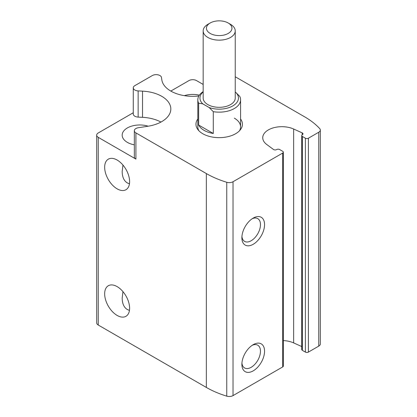 <?xml version="1.0" encoding="UTF-8"?>
<svg xmlns="http://www.w3.org/2000/svg" width="417" height="417" viewBox="0 0 417 417"><rect width="100%" height="100%" fill="white"/><g stroke="black" fill="none" stroke-linecap="round" stroke-linejoin="round"><path stroke-width="0.63" d="M129.458 310.394L127.341 309.534C123.974 307.459 122.254 303.654 122.176 298.113L122.963 291.645M129.458 183.814L127.341 182.954C123.974 180.879 122.254 177.074 122.176 171.533L122.963 165.064M148.212 126.2A17.639 10.185 0 0 0 122.176 135.155A17.639 10.185 0 0 0 127.341 142.359A17.639 10.185 0 0 0 134.337 144.84M199.378 95.165A17.639 10.185 0 0 0 184.34 95.644M203.162 84.432L196.516 80.596A5.348 3.086 0 0 0 188.958 80.596L170.814 91.073M160.957 122.061A31.004 17.9 0 0 0 142.52 117.323L142.52 91.135A31.004 17.9 0 0 1 170.824 108.967A31.004 17.9 0 0 1 147.842 126.257L138.303 127.732A5.348 3.086 0 0 0 134.337 130.714A5.348 3.086 0 0 0 135.906 132.898L206.347 173.566A85.532 49.383 0 0 0 226.749 182.271A5.348 3.086 0 0 0 233.03 181.729L282.7 153.049A2.137 1.235 0 0 0 283.331 152.179L283.331 366.058A2.137 1.235 0 0 1 282.7 366.929L233.03 395.608A5.348 3.086 0 0 1 226.749 396.15A85.532 49.383 0 0 1 206.347 387.445L98.235 325.025A5.348 3.086 0 0 1 96.671 322.847L96.671 135.155A5.348 3.086 0 0 1 98.235 132.976L133.268 112.752M198.873 95.962A31.004 17.9 0 0 1 161.848 79.975L161.468 77.447A5.348 3.086 0 0 0 157.97 74.82A5.348 3.086 0 0 0 152.361 75.534L134.832 85.657A5.348 3.086 0 0 0 133.268 87.841A5.348 3.086 0 0 0 138.147 90.911L142.52 91.135M96.671 135.155A5.348 3.086 0 0 0 98.235 137.339L135.906 159.085L135.906 132.898M240.583 118.996A23.237 13.417 180 0 1 240.406 129.718A23.237 13.417 180 0 1 219.196 137.657A23.237 13.417 180 0 1 197.986 129.718A23.237 13.417 180 0 1 197.814 118.996M283.331 152.179A2.137 1.235 0 0 0 282.7 151.303L279.677 149.557A2.137 1.235 0 0 0 276.648 149.562A2.137 1.235 0 0 1 273.443 149.453L266.786 144.527A19.135 11.045 0 0 1 262.736 137.73A19.135 11.045 0 0 1 273.479 127.805A19.135 11.045 0 0 1 293.641 129.025L302.174 132.867A2.137 1.235 0 0 1 302.997 133.841A2.137 1.235 0 0 1 302.361 134.717A2.137 1.235 0 0 0 301.731 135.593A2.137 1.235 0 0 0 302.356 136.463L305.385 138.209A2.137 1.235 0 0 0 308.408 138.209L318.765 132.231A5.348 3.086 0 0 0 320.329 130.047A5.348 3.086 0 0 0 319.709 128.603A85.532 49.383 0 0 0 304.629 116.823L235.235 76.759M117.135 315.424A17.639 10.185 -120 0 0 125.955 316.3A17.639 10.185 -120 0 0 125.955 295.929A17.639 10.185 -120 0 0 108.316 285.744A17.639 10.185 -120 0 0 105.61 299.88A17.639 10.185 -120 0 0 117.135 315.424M117.135 188.844A17.639 10.185 -120 0 0 125.955 189.719A17.639 10.185 -120 0 0 125.955 169.349A17.639 10.185 -120 0 0 108.316 159.164A17.639 10.185 -120 0 0 105.61 173.3A17.639 10.185 -120 0 0 117.135 188.844M253.218 344.666L253.218 344.666A16.039 9.257 120 0 0 241.876 364.312A16.039 9.257 120 0 0 253.218 370.859A16.039 9.257 120 0 0 264.56 351.213A16.039 9.257 120 0 0 253.218 344.666M253.218 218.086L253.218 218.086A16.039 9.257 120 0 0 241.876 237.726A16.039 9.257 120 0 0 253.218 244.279A16.039 9.257 120 0 0 264.56 224.633A16.039 9.257 120 0 0 253.218 218.086M301.731 346.548L293.641 342.899A19.135 11.045 0 0 0 283.331 340.595M301.731 135.593L301.731 349.472A2.137 1.235 0 0 0 302.356 350.343L305.385 352.089A2.137 1.235 0 0 0 308.408 352.089L318.765 346.11A5.348 3.086 0 0 0 320.329 343.926L320.329 130.047M134.337 130.714L134.337 156.907A5.348 3.086 0 0 0 135.906 159.085M142.52 117.323L138.147 117.104L138.147 90.911M133.268 87.841L133.268 114.029A5.348 3.086 0 0 0 138.147 117.104M241.928 236.46A13.146 7.589 120 0 0 244.602 241.386A13.146 7.589 120 0 0 257.748 233.796A13.146 7.589 120 0 0 257.748 218.617A13.146 7.589 120 0 0 252.144 218.763M241.928 363.04A13.146 7.589 120 0 0 244.602 367.966A13.146 7.589 120 0 0 257.748 360.377A13.146 7.589 120 0 0 257.748 345.198A13.146 7.589 120 0 0 252.144 345.349M234.318 118.131A21.382 12.343 180 0 1 240.583 126.862A21.382 12.343 180 0 1 239.457 130.813M198.935 130.813A21.382 12.343 180 0 1 197.814 126.862L197.814 99.799A21.382 12.343 180 0 1 203.162 91.636M235.235 92.037L235.61 92.256A19.245 11.113 180 0 1 232.806 105.913A19.245 11.113 180 0 1 209.152 107.534L202.782 103.854A19.245 11.113 180 0 1 203.162 91.912M230.538 24.348L228.219 23.008L230.538 24.348A16.039 9.257 180 0 1 235.235 30.894L235.235 98.052A16.039 9.257 180 0 1 219.196 107.315A16.039 9.257 180 0 1 203.162 98.052L203.162 30.894A16.039 9.257 180 0 1 207.859 24.348L210.173 23.008A12.76 7.365 180 0 1 228.219 23.008L228.219 23.008A12.76 7.365 180 0 1 228.219 33.428A12.76 7.365 180 0 1 210.173 33.428A12.76 7.365 180 0 1 210.173 23.008M202.782 103.854L198.648 103.213A21.382 12.343 180 0 1 197.814 99.799M235.61 92.256L239.749 96.39A21.382 12.343 180 0 1 240.583 99.799A21.382 12.343 180 0 1 213.285 111.667L209.152 107.534M213.285 111.667L213.285 133.487A21.382 12.343 0 0 1 198.648 125.037L213.285 133.487M198.648 103.213L198.648 125.037M235.235 30.894A16.039 9.257 180 0 1 219.196 40.152A16.039 9.257 180 0 1 203.162 30.894M98.235 325.025L98.235 137.339M206.347 387.445L206.347 173.566M226.749 396.15L226.749 182.271M233.03 395.608L233.03 181.729M282.7 366.929L282.7 153.049M293.641 342.899L293.641 129.025M302.174 134.842L302.174 132.867M302.356 350.343L302.356 136.463M305.385 352.089L305.385 138.209M308.408 352.089L308.408 138.209M318.765 346.11L318.765 132.231M240.583 99.799L240.583 126.862"/></g></svg>
